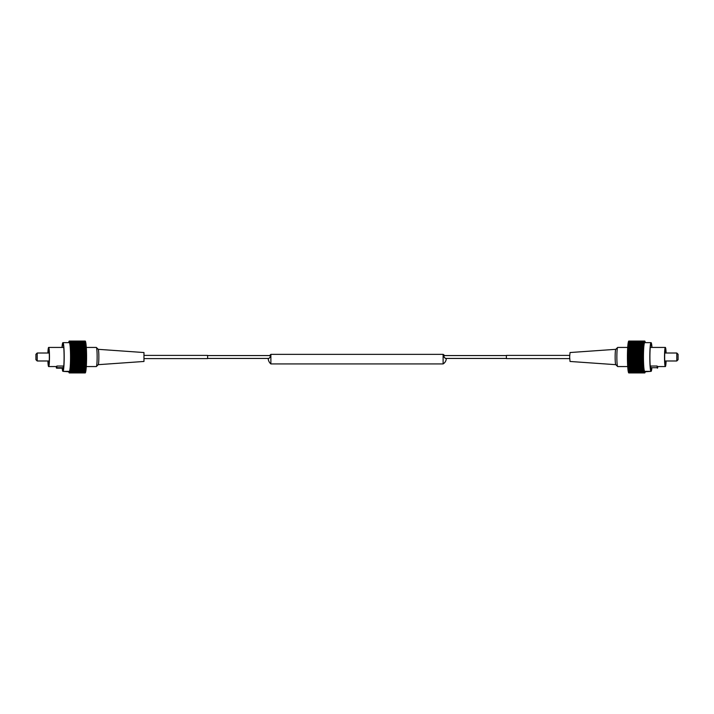 <?xml version="1.0" encoding="UTF-8"?>
<svg xmlns="http://www.w3.org/2000/svg" width="714" height="714" viewBox="0 0 714 714"><rect width="100%" height="100%" fill="white"/><g stroke="black" fill="none" stroke-linecap="round" stroke-linejoin="round"><path stroke-width="1.07" d="M207.578 358.437L268.955 358.437L270.195 357L270.16 355.572M446.098 358.437A6.596 6.596 0 0 1 446.232 359.142A6.596 6.596 0 0 1 443.117 363.926L270.883 363.926A7.702 7.702 0 0 1 268.241 359.142A7.702 7.702 0 0 1 268.375 358.437M444.581 355.563A6.596 6.596 0 0 0 443.117 354.358L270.883 354.358A7.702 7.702 0 0 0 269.74 355.563M445.393 358.428L444.001 357L443.992 355.563L443.662 355.947M270.883 363.926L270.883 354.358M506.422 358.437L445.465 358.437L444.001 357M443.117 363.926L443.117 354.358M35.914 354.296L35.914 359.704L35.914 354.296L37.208 353.011L37.208 360.989L47.892 360.989A9.568 0.83 -90 0 0 48.641 366.568L56.308 366.568L56.308 367.701A11.165 0.973 -90 0 0 56.593 368.165L62.948 368.165A11.165 0.973 -90 0 0 63.225 367.701L63.225 366.023L56.87 366.023A9.568 0.83 90 0 1 56.593 366.568L48.641 366.568A9.568 0.83 -90 0 0 49.48 357A9.568 0.83 -90 0 0 48.641 347.432A9.568 0.83 -90 0 0 47.892 353.011M48.043 360.989A7.97 0.696 -90 0 0 48.641 364.97A7.97 0.696 -90 0 0 49.337 357A7.97 0.696 -90 0 0 48.641 349.03A7.97 0.696 -90 0 0 48.043 353.011M49.248 360.989L37.208 360.989L35.914 359.704M62.332 368.165A13.173 1.151 -90 0 0 62.948 370.173A13.173 1.151 -90 0 0 64.09 357A13.173 1.151 -90 0 0 62.948 343.827A13.173 1.151 -90 0 0 62.154 347.432M62.011 347.432A14.351 1.249 90 0 1 62.948 342.649L69.303 342.649A14.351 1.249 90 0 1 70.552 357A14.351 1.249 90 0 1 69.303 371.351L62.948 371.351A14.351 1.249 90 0 1 62.154 368.165L56.593 368.165A11.165 0.973 -90 0 0 56.87 367.701L56.87 366.023M62.948 342.649A14.351 1.249 90 0 1 64.198 357A14.351 1.249 90 0 1 62.948 371.351L68.776 371.771A15.949 1.392 90 0 0 68.83 372.003L68.901 372.003M98.193 349.324A7.675 0.669 90 0 1 98.246 349.351A7.675 0.669 90 0 1 98.853 357A7.675 0.669 90 0 1 98.246 364.649L96.381 366.532A9.568 0.83 -90 0 0 97.14 357A9.568 0.83 -90 0 0 96.381 347.468A9.568 0.83 -90 0 0 96.31 347.432L86.278 347.432M96.31 366.568L86.278 366.568L96.31 366.568A9.568 0.83 -90 0 0 96.381 366.532L98.22 364.675L143.969 361.462L143.969 352.537L98.22 349.324L96.381 347.468L98.246 349.351M207.515 358.598L144.326 358.598L207.515 358.598L207.649 357L207.515 355.402L144.326 355.402M69.258 372.94L69.303 372.181L69.258 372.94A15.949 1.392 90 0 1 69.196 372.904L69.196 372.797M68.963 372.485A15.949 1.392 90 0 1 68.91 372.315L68.83 372.003M68.696 342.649L68.776 342.229A15.949 1.392 90 0 1 68.83 341.997L68.901 341.997M68.83 341.997L68.91 341.685A15.949 1.392 90 0 1 68.963 341.515L69.044 341.515M69.106 341.203L69.16 341.908L69.196 341.096A15.949 1.392 90 0 1 69.258 341.06L85.225 341.06A15.949 1.392 90 0 1 85.287 341.096L69.401 341.096A15.949 1.392 90 0 0 69.338 341.06L69.303 341.819L69.258 341.06M85.377 341.203A15.949 1.392 90 0 1 85.43 341.301L69.544 341.301A15.949 1.392 90 0 0 69.49 341.203L85.377 341.203M85.519 341.515A15.949 1.392 90 0 1 85.573 341.685L69.686 341.685A15.949 1.392 90 0 0 69.633 341.515L85.519 341.515M85.653 341.997A15.949 1.392 90 0 1 85.707 342.229L69.82 342.229A15.949 1.392 90 0 0 69.767 341.997L85.653 341.997M85.787 342.649A15.949 1.392 90 0 1 85.841 342.943L69.954 342.943A15.949 1.392 90 0 0 69.901 342.649L85.787 342.649M85.921 343.452A15.949 1.392 90 0 1 85.966 343.809L70.079 343.809A15.949 1.392 90 0 0 70.034 343.452L85.921 343.452M86.037 344.398A15.949 1.392 90 0 1 86.082 344.817L70.195 344.817A15.949 1.392 90 0 0 70.15 344.398L86.037 344.398M86.144 345.496A15.949 1.392 90 0 1 86.189 345.96L70.302 345.96A15.949 1.392 90 0 0 70.258 345.496L86.144 345.496M86.251 346.709A15.949 1.392 90 0 1 86.287 347.218L70.4 347.218A15.949 1.392 90 0 0 70.365 346.709L86.251 346.709M86.332 348.039A15.949 1.392 90 0 1 86.367 348.593L70.481 348.593A15.949 1.392 90 0 0 70.445 348.039L86.332 348.039M86.412 349.467A15.949 1.392 90 0 1 86.439 350.056L70.552 350.056A15.949 1.392 90 0 0 70.525 349.467L86.412 349.467L86.367 348.593M86.474 350.976A15.949 1.392 90 0 1 86.492 351.591L70.606 351.591A15.949 1.392 90 0 0 70.588 350.976L86.474 350.976L86.439 350.056M86.519 352.555A15.949 1.392 90 0 1 86.537 353.189L70.65 353.189A15.949 1.392 90 0 0 70.632 352.555L86.519 352.555L86.492 351.591M86.555 354.18A15.949 1.392 90 0 1 86.564 354.831L70.677 354.831A15.949 1.392 90 0 0 70.668 354.18L86.555 354.18L86.537 353.189M86.572 355.84A15.949 1.392 90 0 1 86.572 356.491L70.686 356.491A15.949 1.392 90 0 0 70.686 355.84L86.572 355.84L86.564 354.831M86.572 357.509A15.949 1.392 90 0 1 86.572 358.16L70.686 358.16A15.949 1.392 90 0 0 70.686 357.509L86.572 357.509L86.572 356.491M86.564 359.169A15.949 1.392 90 0 1 86.555 359.82L70.668 359.82A15.949 1.392 90 0 0 70.677 359.169L86.564 359.169L86.572 358.16M86.537 360.811A15.949 1.392 90 0 1 86.519 361.445L70.632 361.445A15.949 1.392 90 0 0 70.65 360.811L86.537 360.811L86.555 359.82M86.492 362.409A15.949 1.392 90 0 1 86.474 363.024L70.588 363.024A15.949 1.392 90 0 0 70.606 362.409L86.492 362.409L86.519 361.445M86.439 363.944A15.949 1.392 90 0 1 86.412 364.533L70.525 364.533A15.949 1.392 90 0 0 70.552 363.944L86.439 363.944L86.474 363.024M86.367 365.407A15.949 1.392 90 0 1 86.332 365.961L70.445 365.961A15.949 1.392 90 0 0 70.481 365.407L86.367 365.407L86.412 364.533M86.287 366.782A15.949 1.392 90 0 1 86.251 367.291L70.365 367.291A15.949 1.392 90 0 0 70.4 366.782L86.287 366.782L86.26 365.961M86.189 368.04A15.949 1.392 90 0 1 86.144 368.504L70.258 368.504A15.949 1.392 90 0 0 70.302 368.04L86.189 368.04L86.251 367.291M86.082 369.183A15.949 1.392 90 0 1 86.037 369.602L70.15 369.602A15.949 1.392 90 0 0 70.195 369.183L86.082 369.183L86.144 368.504M85.966 370.191A15.949 1.392 90 0 1 85.921 370.548L70.034 370.548A15.949 1.392 90 0 0 70.079 370.191L85.966 370.191L86.037 369.602M85.841 371.057A15.949 1.392 90 0 1 85.787 371.351L69.901 371.351A15.949 1.392 90 0 0 69.954 371.057L85.841 371.057L85.921 370.548M85.707 371.771A15.949 1.392 90 0 1 85.653 372.003L69.767 372.003A15.949 1.392 90 0 0 69.82 371.771L85.787 371.351M85.573 372.315A15.949 1.392 90 0 1 85.519 372.485L69.633 372.485A15.949 1.392 90 0 0 69.686 372.315L85.653 372.003M85.43 372.699A15.949 1.392 90 0 1 85.377 372.797L69.49 372.797A15.949 1.392 90 0 0 69.544 372.699L85.519 372.485M85.841 343.452L85.841 342.943M85.966 344.398L85.966 343.809M86.073 345.496L86.082 344.817M86.171 346.709L86.189 345.96M86.26 348.039L86.287 347.218M85.287 372.904L69.401 372.904A15.949 1.392 90 0 1 69.338 372.94L85.225 372.94A15.949 1.392 90 0 0 85.287 372.904L85.377 372.797M69.401 372.904L69.436 372.092L69.49 372.797M69.954 371.057L70.034 370.548M70.079 370.191L70.15 369.602M70.195 369.183L70.258 368.504M70.302 368.04L70.365 367.291M70.4 366.782L70.445 365.961M70.481 365.407L70.525 364.533M70.552 363.944L70.588 363.024M70.606 362.409L70.632 361.445M70.65 360.811L70.668 359.82M70.677 359.169L70.686 358.16M70.686 357.509L70.686 356.491M70.686 355.84L70.677 354.831M70.668 354.18L70.65 353.189M70.632 352.555L70.606 351.591M70.588 350.976L70.552 350.056M70.525 349.467L70.481 348.593M70.445 348.039L70.4 347.218M70.365 346.709L70.302 345.96M70.258 345.496L70.195 344.817M70.15 344.398L70.079 343.809M70.034 343.452L69.954 342.943M69.49 341.203L69.436 341.908L69.401 341.096M63.225 367.701L56.87 367.701M70.445 364.586L86.332 364.586M70.507 363.176L86.394 363.176M70.552 361.695L86.448 361.695M70.597 360.159L86.483 360.159M70.615 358.589L86.501 358.589M70.624 357L86.51 357M70.615 355.411L86.501 355.411M70.597 353.841L86.483 353.841M70.552 352.305L86.448 352.305M70.507 350.824L86.394 350.824M70.445 349.414L86.332 349.414M644.046 342.943A15.949 1.392 -90 0 1 644.099 342.649L628.213 342.649A15.949 1.392 -90 0 0 628.159 342.943L644.046 342.943L643.966 343.452A15.949 1.392 -90 0 0 643.921 343.809L628.034 343.809L627.963 344.398A15.949 1.392 -90 0 0 627.918 344.817L627.856 345.496A15.949 1.392 -90 0 0 627.811 345.96L627.749 346.709A15.949 1.392 -90 0 0 627.713 347.218L627.74 348.039M644.742 372.94L644.662 372.94A15.949 1.392 -90 0 1 644.599 372.904L628.713 372.904A15.949 1.392 -90 0 0 628.775 372.94L644.662 372.94L644.697 372.181L644.742 372.94A15.949 1.392 -90 0 0 644.804 372.904L644.84 372.092L644.894 372.797A15.949 1.392 -90 0 0 644.947 372.699L645.037 372.485A15.949 1.392 -90 0 0 645.09 372.315L645.17 372.003A15.949 1.392 -90 0 0 645.224 371.771L651.052 371.351A14.351 1.249 -90 0 0 651.846 368.165L651.052 368.165A11.165 0.973 90 0 1 650.775 367.701L650.775 366.023L657.13 366.023L657.13 367.701A11.165 0.973 90 0 0 657.407 368.165A11.165 0.973 90 0 0 657.692 367.701L657.692 366.568L665.359 366.568A9.568 0.83 90 0 0 666.108 360.989L676.792 360.989L676.792 353.011L678.086 354.296L678.086 359.704L678.086 354.296M666.108 353.011A9.568 0.83 90 0 0 665.359 347.432A9.568 0.83 90 0 0 664.52 357A9.568 0.83 90 0 0 665.359 366.568L657.407 366.568A9.568 0.83 -90 0 1 657.13 366.023M665.957 353.011A7.97 0.696 90 0 0 665.359 349.03A7.97 0.696 90 0 0 664.663 357A7.97 0.696 90 0 0 665.359 364.97A7.97 0.696 90 0 0 665.957 360.989M678.086 359.704L676.792 360.989L664.752 360.989M651.846 347.432A13.173 1.151 90 0 0 651.052 343.827A13.173 1.151 90 0 0 649.91 357A13.173 1.151 90 0 0 651.052 370.173A13.173 1.151 90 0 0 651.668 368.165M651.052 342.649A14.351 1.249 -90 0 0 649.802 357A14.351 1.249 -90 0 0 651.052 371.351L644.697 371.351A14.351 1.249 -90 0 1 643.448 357A14.351 1.249 -90 0 1 644.697 342.649L651.052 342.649A14.351 1.249 -90 0 1 651.989 347.432M615.807 364.675A7.675 0.669 -90 0 1 615.754 364.649A7.675 0.669 -90 0 1 615.147 357A7.675 0.669 -90 0 1 615.754 349.351L617.619 347.468A9.568 0.83 90 0 0 616.86 357A9.568 0.83 90 0 0 617.619 366.532A9.568 0.83 90 0 0 617.69 366.568L627.722 366.568L617.69 366.568M615.78 349.324L570.031 352.537L569.647 357L570.031 361.462L615.78 364.675L570.031 361.462M569.674 355.402L506.485 355.402L506.351 357L506.485 358.598L569.674 358.598M628.623 372.797A15.949 1.392 -90 0 1 628.57 372.699L644.456 372.699A15.949 1.392 -90 0 0 644.51 372.797L628.623 372.797M628.481 372.485A15.949 1.392 -90 0 1 628.427 372.315L644.314 372.315A15.949 1.392 -90 0 0 644.367 372.485L628.481 372.485M628.347 372.003A15.949 1.392 -90 0 1 628.293 371.771L644.18 371.771A15.949 1.392 -90 0 0 644.233 372.003L628.347 372.003M628.213 371.351A15.949 1.392 -90 0 1 628.159 371.057L644.046 371.057A15.949 1.392 -90 0 0 644.099 371.351L628.213 371.351M628.079 370.548A15.949 1.392 -90 0 1 628.034 370.191L643.921 370.191A15.949 1.392 -90 0 0 643.966 370.548L628.079 370.548M627.963 369.602A15.949 1.392 -90 0 1 627.918 369.183L643.805 369.183A15.949 1.392 -90 0 0 643.849 369.602L627.963 369.602M627.856 368.504A15.949 1.392 -90 0 1 627.811 368.04L643.698 368.04A15.949 1.392 -90 0 0 643.742 368.504L627.856 368.504M627.749 367.291A15.949 1.392 -90 0 1 627.713 366.782L643.6 366.782A15.949 1.392 -90 0 0 643.635 367.291L627.749 367.291M627.668 365.961A15.949 1.392 -90 0 1 627.633 365.407L643.519 365.407A15.949 1.392 -90 0 0 643.555 365.961L627.668 365.961M627.588 364.533A15.949 1.392 -90 0 1 627.561 363.944L643.448 363.944A15.949 1.392 -90 0 0 643.475 364.533L627.588 364.533L627.633 365.407M627.526 363.024A15.949 1.392 -90 0 1 627.508 362.409L643.394 362.409A15.949 1.392 -90 0 0 643.412 363.024L627.526 363.024L627.561 363.944M627.481 361.445A15.949 1.392 -90 0 1 627.463 360.811L643.35 360.811A15.949 1.392 -90 0 0 643.368 361.445L627.481 361.445L627.508 362.409M627.445 359.82A15.949 1.392 -90 0 1 627.436 359.169L643.323 359.169A15.949 1.392 -90 0 0 643.332 359.82L627.445 359.82L627.463 360.811M627.428 358.16A15.949 1.392 -90 0 1 627.428 357.509L643.314 357.509A15.949 1.392 -90 0 0 643.314 358.16L627.428 358.16L627.436 359.169M627.428 356.491A15.949 1.392 -90 0 1 627.428 355.84L643.314 355.84A15.949 1.392 -90 0 0 643.314 356.491L627.428 356.491L627.428 357.509M627.436 354.831A15.949 1.392 -90 0 1 627.445 354.18L643.332 354.18A15.949 1.392 -90 0 0 643.323 354.831L627.436 354.831L627.428 355.84M627.463 353.189A15.949 1.392 -90 0 1 627.481 352.555L643.368 352.555A15.949 1.392 -90 0 0 643.35 353.189L627.463 353.189L627.445 354.18M627.508 351.591A15.949 1.392 -90 0 1 627.526 350.976L643.412 350.976A15.949 1.392 -90 0 0 643.394 351.591L627.508 351.591L627.481 352.555M627.561 350.056A15.949 1.392 -90 0 1 627.588 349.467L643.475 349.467A15.949 1.392 -90 0 0 643.448 350.056L627.561 350.056L627.526 350.976M627.633 348.593A15.949 1.392 -90 0 1 627.668 348.039L643.555 348.039A15.949 1.392 -90 0 0 643.519 348.593L627.633 348.593L627.588 349.467M627.811 345.96L643.698 345.96L643.635 346.709A15.949 1.392 -90 0 0 643.6 347.218L627.713 347.218M643.635 346.709L627.749 346.709M643.698 345.96A15.949 1.392 -90 0 1 643.742 345.496L627.856 345.496M643.921 343.809L643.849 344.398A15.949 1.392 -90 0 0 643.805 344.817L627.918 344.817M643.849 344.398L627.963 344.398M628.034 343.809A15.949 1.392 -90 0 1 628.079 343.452L643.966 343.452M628.293 342.229A15.949 1.392 -90 0 1 628.347 341.997L644.233 341.997A15.949 1.392 -90 0 0 644.18 342.229L628.284 342.649M628.427 341.685A15.949 1.392 -90 0 1 628.481 341.515L644.367 341.515A15.949 1.392 -90 0 0 644.314 341.685L628.418 341.997M628.57 341.301A15.949 1.392 -90 0 1 628.623 341.203L644.51 341.203A15.949 1.392 -90 0 0 644.456 341.301L628.561 341.515M628.713 341.096A15.949 1.392 -90 0 1 628.775 341.06L644.662 341.06A15.949 1.392 -90 0 0 644.599 341.096L628.713 341.203M644.742 341.06L644.697 341.819L644.742 341.06A15.949 1.392 -90 0 1 644.804 341.096L644.804 341.203M645.037 341.515A15.949 1.392 -90 0 1 645.09 341.685L645.099 341.997M645.17 341.997A15.949 1.392 -90 0 1 645.224 342.229L645.304 342.649M627.722 347.432L617.69 347.432A9.568 0.83 90 0 0 617.619 347.468M628.159 370.548L628.159 371.057M628.034 369.602L628.034 370.191M627.927 368.504L627.918 369.183M627.829 367.291L627.811 368.04M627.74 365.961L627.713 366.782M628.159 342.943L628.159 343.452M644.51 372.797L644.563 372.092L644.599 372.904M644.599 341.096L644.563 341.908L644.51 341.203M643.805 344.817L643.742 345.496M643.6 347.218L643.555 348.039M643.519 348.593L643.475 349.467M643.448 350.056L643.412 350.976M643.394 351.591L643.368 352.555M643.35 353.189L643.332 354.18M643.323 354.831L643.314 355.84M643.314 356.491L643.314 357.509M643.314 358.16L643.323 359.169M643.332 359.82L643.35 360.811M643.368 361.445L643.394 362.409M643.412 363.024L643.448 363.944M643.475 364.533L643.519 365.407M643.555 365.961L643.6 366.782M643.635 367.291L643.698 368.04M643.742 368.504L643.805 369.183M643.849 369.602L643.921 370.191M643.966 370.548L644.046 371.057M650.775 367.701L657.13 367.701M643.555 349.414L627.668 349.414M643.492 350.824L627.606 350.824M643.448 352.305L627.552 352.305M643.403 353.841L627.517 353.841M643.385 355.411L627.499 355.411M643.376 357L627.49 357M643.385 358.589L627.499 358.589M643.403 360.159L627.517 360.159M643.448 361.695L627.552 361.695M643.492 363.176L627.606 363.176M643.555 364.586L627.668 364.586M207.578 355.563L270.213 355.563M506.422 355.563L443.992 355.563M63.225 366.568L63.733 366.568M37.208 353.011L49.248 353.011M48.641 347.432L63.733 347.432M143.969 361.462L98.22 364.675M650.775 366.568L650.267 366.568M615.754 364.649L617.619 366.532M676.792 353.011L664.752 353.011M665.359 347.432L650.267 347.432"/></g></svg>
